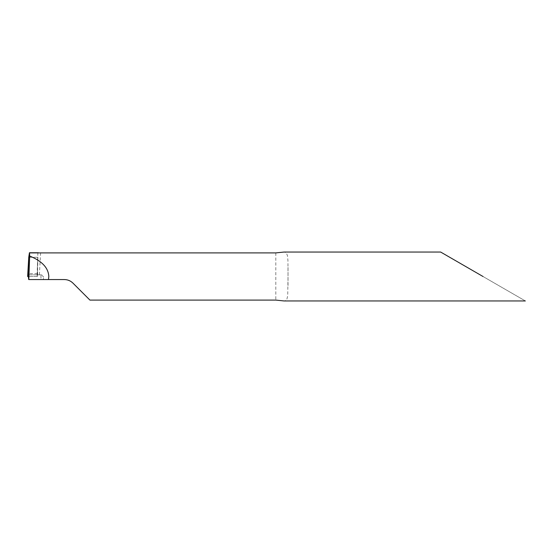 <?xml version="1.0" encoding="UTF-8"?>
<svg xmlns="http://www.w3.org/2000/svg" width="553" height="553" viewBox="0 0 553 553"><rect width="100%" height="100%" fill="white"/><g stroke="black" fill="none" stroke-linecap="round" stroke-linejoin="round"><path stroke-width="0.41" stroke-dasharray="2.77 2.07" d="M288.03 267.389L288.03 276.5L287.933 260.408L287.38 255.251L285.86 252.514L284.007 252.05M288.03 285.611L288.03 276.5L287.712 295.717L286.876 299.249L285.037 300.839L284.007 300.95M38.454 252.908C37.832 252.292 37.652 253.758 37.901 257.297L37.314 269.007L37.708 274.834L40.977 274.834C42.443 274.965 43.258 275.781 43.417 277.281L43.293 276.5L40.977 274.834L40.977 279.555L43.417 279.555L43.417 277.281L43.417 279.555L64.321 279.555C67.694 279.611 70.577 280.806 72.968 283.136L89.925 300.092M483.004 276.5L525.35 300.95L483.004 276.5M39.381 274.834L40.604 252.908M37.431 276.5C37.003 275.408 37.099 274.855 37.708 274.834L37.328 269.007L37.901 257.297L28.749 257.297L37.901 257.297L37.431 276.5L28.535 276.5L37.431 276.5L37.099 274.855L37.708 274.834L28.134 274.834L40.977 274.834M40.977 279.555L28.715 279.555M275.802 252.908L275.802 300.092M37.507 273.611L27.774 273.611M37.874 252.707L37.092 274.917"/><path stroke-width="0.83" d="M440.658 252.05L284.007 252.05L275.802 252.908L29.53 252.908L29.662 256.046C41.973 261.016 48.36 267.832 48.823 276.5L48.491 279.555L64.321 279.555C67.694 279.611 70.577 280.806 72.968 283.136L89.925 300.092L275.802 300.092L284.007 300.95L525.35 300.95M483.004 276.5L440.658 252.05L483.004 276.5M38.454 252.908L37.874 252.707M48.491 279.555L28.715 279.555L28.148 274.834L28.749 257.297L27.65 276.5L28.535 276.5L27.65 276.5L28.134 274.834L27.65 276.5M28.825 279.555L29.662 256.046M29.44 252.762L28.749 257.297L28.148 274.834M38.371 252.762L29.413 252.762"/></g></svg>
